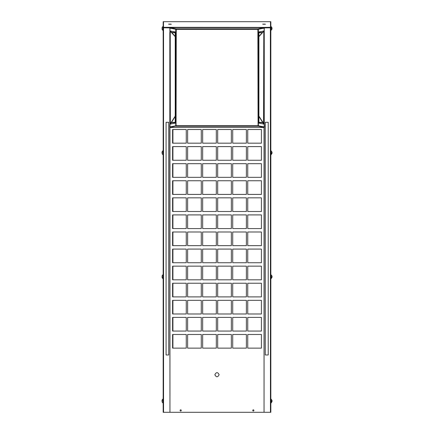 <?xml version="1.0" encoding="UTF-8"?>
<svg xmlns="http://www.w3.org/2000/svg" width="434" height="434" viewBox="0 0 434 434"><rect width="100%" height="100%" fill="white"/><g stroke="black" fill="none" stroke-linecap="round" stroke-linejoin="round"><path stroke-width="0.65" d="M263.254 126.945L264.393 126.945L264.23 122.632M262.803 122.632L258.897 122.632M175.238 122.632L171.338 122.632M169.906 122.632L169.743 126.945L170.882 126.945M171.506 122.366L175.238 122.366M175.238 32.713L171.913 32.713M175.238 36.678L170.204 31.199L170.725 30.928M175.238 36.413L170.578 31.232M170.578 123.836L175.238 116.437M170.426 31.042L175.238 31.937L175.238 123.142L170.204 124.037L170.242 31.199L170.34 123.836L175.238 116.057M258.897 116.057L263.899 123.885L263.557 123.836L263.796 31.232L258.897 36.678M258.897 116.437L263.557 123.836M263.557 31.232L258.897 36.413M262.223 32.713L258.897 32.713M258.897 122.366L262.63 122.366M175.732 125.931L169.743 126.945L169.878 127.466L169.743 126.945L169.878 127.466L176.264 125.931M264.393 126.945L264.263 127.466L264.393 126.945L264.263 127.466L169.878 127.466L264.263 127.466L258.409 126.234L258.409 125.931L264.393 126.945M169.906 126.674L170.274 126.94L170.204 126.674L170.274 126.94L176.058 125.724L175.759 125.724L175.759 29.355L176.264 29.366L169.976 28.139L169.906 32.713L170.41 32.713L169.906 32.713L169.976 126.94L176.264 125.719L176.264 126.234L258.409 126.234M170.41 122.366L169.906 122.366L170.41 122.366M257.877 126.234L257.877 125.719L258.376 125.724L258.376 29.355L257.877 29.366L264.16 28.139L264.23 32.713L263.726 32.713L264.23 32.713L264.23 122.366L263.726 122.366L264.23 122.366L264.23 126.674L264.16 126.94L258.078 125.724L263.861 126.94L264.16 126.94L263.932 126.674L263.861 126.94M257.877 125.931L258.409 125.931M175.732 126.234L176.264 126.234M176.058 29.355L170.274 28.139L169.906 28.411M170.725 124.151L170.426 124.037M263.709 31.042L258.897 31.937L258.897 123.142L263.932 124.037L263.932 31.042L263.411 30.928M263.411 124.151L263.709 124.037M258.078 29.355L263.861 28.139L264.23 28.411M176.058 125.724L176.264 29.366L257.877 29.366L257.877 28.845L264.263 27.619L264.23 32.447M257.877 29.366L258.078 125.724M169.906 32.447L169.878 27.619L176.264 28.845L176.264 29.366M257.877 29.154L258.409 28.845M258.409 29.154L264.263 27.922L264.263 27.619L264.393 28.134L263.254 28.134M175.732 28.845L176.264 29.154M170.882 28.134L169.743 28.134L169.878 27.619L169.878 27.922L175.732 29.154M262.467 32.447L258.897 32.447M258.745 29.214L257.877 29.208M176.264 29.208L175.396 29.214M175.238 32.447L171.674 32.447M264.046 127.466L264.046 412.3L169.954 412.3L169.954 127.466M219.137 374.705C217.711 377.461 216.289 377.461 214.863 374.705C216.289 371.954 217.711 371.954 219.137 374.705M172.591 334.473L172.591 348.139L186.257 348.139L186.257 334.473L172.591 334.473M172.591 317.395L172.591 331.061L186.257 331.061L186.257 317.395L172.591 317.395M172.591 300.317L172.591 313.977L186.257 313.977L186.257 300.317L172.591 300.317M172.591 283.234L172.591 296.899L186.257 296.899L186.257 283.234L172.591 283.234M172.591 266.156L172.591 279.816L186.257 279.816L186.257 266.156L172.591 266.156M172.591 249.073L172.591 262.738L186.257 262.738L186.257 249.073L172.591 249.073M172.591 231.995L172.591 245.66L186.257 245.66L186.257 231.995L172.591 231.995M172.591 214.911L172.591 228.577L186.257 228.577L186.257 214.911L172.591 214.911M172.591 197.833L172.591 211.499L186.257 211.499L186.257 197.833L172.591 197.833M172.591 180.75L172.591 194.416L186.257 194.416L186.257 180.75L172.591 180.75M172.591 163.672L172.591 177.338L186.257 177.338L186.257 163.672L172.591 163.672M172.591 146.594L172.591 160.254L186.257 160.254L186.257 146.594L172.591 146.594M247.743 334.473L247.743 348.139L261.409 348.139L261.409 334.473L247.743 334.473M232.716 334.473L232.716 348.139L246.376 348.139L246.376 334.473L232.716 334.473M217.684 334.473L217.684 348.139L231.349 348.139L231.349 334.473L217.684 334.473M202.651 334.473L202.651 348.139L216.316 348.139L216.316 334.473L202.651 334.473M187.624 334.473L187.624 348.139L201.284 348.139L201.284 334.473L187.624 334.473M247.743 317.395L247.743 331.061L261.409 331.061L261.409 317.395L247.743 317.395M232.716 317.395L232.716 331.061L246.376 331.061L246.376 317.395L232.716 317.395M217.684 317.395L217.684 331.061L231.349 331.061L231.349 317.395L217.684 317.395M202.651 317.395L202.651 331.061L216.316 331.061L216.316 317.395L202.651 317.395M187.624 317.395L187.624 331.061L201.284 331.061L201.284 317.395L187.624 317.395M247.743 300.317L247.743 313.977L261.409 313.977L261.409 300.317L247.743 300.317M232.716 300.317L232.716 313.977L246.376 313.977L246.376 300.317L232.716 300.317M217.684 300.317L217.684 313.977L231.349 313.977L231.349 300.317L217.684 300.317M202.651 300.317L202.651 313.977L216.316 313.977L216.316 300.317L202.651 300.317M187.624 300.317L187.624 313.977L201.284 313.977L201.284 300.317L187.624 300.317M247.743 283.234L247.743 296.899L261.409 296.899L261.409 283.234L247.743 283.234M232.716 283.234L232.716 296.899L246.376 296.899L246.376 283.234L232.716 283.234M217.684 283.234L217.684 296.899L231.349 296.899L231.349 283.234L217.684 283.234M202.651 283.234L202.651 296.899L216.316 296.899L216.316 283.234L202.651 283.234M187.624 283.234L187.624 296.899L201.284 296.899L201.284 283.234L187.624 283.234M247.743 266.156L247.743 279.816L261.409 279.816L261.409 266.156L247.743 266.156M232.716 266.156L232.716 279.816L246.376 279.816L246.376 266.156L232.716 266.156M217.684 266.156L217.684 279.816L231.349 279.816L231.349 266.156L217.684 266.156M202.651 266.156L202.651 279.816L216.316 279.816L216.316 266.156L202.651 266.156M187.624 266.156L187.624 279.816L201.284 279.816L201.284 266.156L187.624 266.156M247.743 249.073L247.743 262.738L261.409 262.738L261.409 249.073L247.743 249.073M232.716 249.073L232.716 262.738L246.376 262.738L246.376 249.073L232.716 249.073M217.684 249.073L217.684 262.738L231.349 262.738L231.349 249.073L217.684 249.073M202.651 249.073L202.651 262.738L216.316 262.738L216.316 249.073L202.651 249.073M187.624 249.073L187.624 262.738L201.284 262.738L201.284 249.073L187.624 249.073M247.743 231.995L247.743 245.66L261.409 245.66L261.409 231.995L247.743 231.995M232.716 231.995L232.716 245.66L246.376 245.66L246.376 231.995L232.716 231.995M217.684 231.995L217.684 245.66L231.349 245.66L231.349 231.995L217.684 231.995M202.651 231.995L202.651 245.66L216.316 245.66L216.316 231.995L202.651 231.995M187.624 231.995L187.624 245.66L201.284 245.66L201.284 231.995L187.624 231.995M247.743 214.911L247.743 228.577L261.409 228.577L261.409 214.911L247.743 214.911M232.716 214.911L232.716 228.577L246.376 228.577L246.376 214.911L232.716 214.911M217.684 214.911L217.684 228.577L231.349 228.577L231.349 214.911L217.684 214.911M202.651 214.911L202.651 228.577L216.316 228.577L216.316 214.911L202.651 214.911M187.624 214.911L187.624 228.577L201.284 228.577L201.284 214.911L187.624 214.911M247.743 197.833L247.743 211.499L261.409 211.499L261.409 197.833L247.743 197.833M232.716 197.833L232.716 211.499L246.376 211.499L246.376 197.833L232.716 197.833M217.684 197.833L217.684 211.499L231.349 211.499L231.349 197.833L217.684 197.833M202.651 197.833L202.651 211.499L216.316 211.499L216.316 197.833L202.651 197.833M187.624 197.833L187.624 211.499L201.284 211.499L201.284 197.833L187.624 197.833M247.743 180.75L247.743 194.416L261.409 194.416L261.409 180.75L247.743 180.75M232.716 180.75L232.716 194.416L246.376 194.416L246.376 180.75L232.716 180.75M217.684 180.75L217.684 194.416L231.349 194.416L231.349 180.75L217.684 180.75M202.651 180.75L202.651 194.416L216.316 194.416L216.316 180.75L202.651 180.75M187.624 180.75L187.624 194.416L201.284 194.416L201.284 180.75L187.624 180.75M247.743 163.672L247.743 177.338L261.409 177.338L261.409 163.672L247.743 163.672M232.716 163.672L232.716 177.338L246.376 177.338L246.376 163.672L232.716 163.672M217.684 163.672L217.684 177.338L231.349 177.338L231.349 163.672L217.684 163.672M202.651 163.672L202.651 177.338L216.316 177.338L216.316 163.672L202.651 163.672M187.624 163.672L187.624 177.338L201.284 177.338L201.284 163.672L187.624 163.672M247.743 146.594L247.743 160.254L261.409 160.254L261.409 146.594L247.743 146.594M232.716 146.594L232.716 160.254L246.376 160.254L246.376 146.594L232.716 146.594M217.684 146.594L217.684 160.254L231.349 160.254L231.349 146.594L217.684 146.594M202.651 146.594L202.651 160.254L216.316 160.254L216.316 146.594L202.651 146.594M187.624 146.594L187.624 160.254L201.284 160.254L201.284 146.594L187.624 146.594M247.743 129.511L247.743 143.177L261.409 143.177L261.409 129.511L247.743 129.511M232.716 129.511L232.716 143.177L246.376 143.177L246.376 129.511L232.716 129.511M217.684 129.511L217.684 143.177L231.349 143.177L231.349 129.511L217.684 129.511M202.651 129.511L202.651 143.177L216.316 143.177L216.316 129.511L202.651 129.511M187.624 129.511L187.624 143.177L201.284 143.177L201.284 129.511L187.624 129.511M172.591 129.511L172.591 143.177L186.257 143.177L186.257 129.511L172.591 129.511M252.669 410.418C253.098 411.248 253.527 411.248 253.961 410.418C253.527 409.582 253.098 409.582 252.669 410.418M180.039 410.418C180.473 411.248 180.902 411.248 181.331 410.418C180.902 409.582 180.473 409.582 180.039 410.418M186.257 348.139L172.916 348.139L172.916 334.473M172.916 331.061L172.916 317.395M172.916 313.977L172.916 300.317M172.916 296.899L172.916 283.234M172.916 279.816L172.916 266.156M172.916 262.738L172.916 249.073M172.916 245.66L172.916 231.995M172.916 228.577L172.916 214.911M172.916 211.499L172.916 197.833M172.916 194.416L172.916 180.75M172.916 177.338L172.916 163.672M172.916 160.254L172.916 146.594M172.916 143.177L172.916 129.511M270.192 27.814L264.105 27.7L264.105 27.396L264.046 27.912L264.105 27.396L270.501 27.299L270.501 21.7L163.499 21.7L163.499 27.299L163.808 27.814M187.624 348.139L201.284 348.139M202.651 348.139L216.316 348.139M217.684 348.139L231.349 348.139M232.716 348.139L246.376 348.139M247.743 348.139L261.409 348.139L261.409 334.473M272.042 400.642L272.026 401.51M271.988 400.495L271.912 400.121M272.02 401.521L271.152 402.958L271.152 401.748L272.026 401.363L271.912 400.842M271.999 401.363L271.912 401.743M271.152 401.748L271.152 400.256M271.049 400.256L271.152 402.958M272.042 276.371L272.026 277.245M271.988 276.225L271.912 275.85M272.02 277.25L271.152 278.688L271.152 277.478L272.026 277.093L271.912 276.572M271.999 277.093L271.912 277.472M271.152 277.478L271.152 275.986M271.049 275.986L271.152 278.688M271.152 30.255L271.152 26.669L271.912 27.64L271.912 29.344M271.912 28.823L271.049 30.418M271.912 29.192L272.042 28.828M272.02 28.096L271.912 27.64M271.152 26.669L272.026 27.96M271.152 26.507L271.049 30.255M271.049 151.987L271.049 154.688L271.152 151.987M271.912 153.083L271.912 153.614L272.026 153.24M272.02 152.735L271.912 153.24L271.912 152.573M271.999 153.093L271.912 153.473M272.042 152.367L272.026 152.73M271.988 152.226L271.912 151.851M162.951 154.688L162.848 150.777L162.951 154.688M162.088 152.92L162.088 151.857L161.974 152.931M162.088 151.835L162.848 150.777M162.848 154.688L162.088 153.609M261.409 331.061L261.409 317.395M261.409 313.977L261.409 300.317M261.409 296.899L261.409 283.234M261.409 279.816L261.409 266.156M261.409 262.738L261.409 249.073M261.409 245.66L261.409 231.995M261.409 228.577L261.409 214.911M261.409 211.499L261.409 197.833M261.409 194.416L261.409 180.75M261.409 177.338L261.409 163.672M261.409 160.254L261.409 146.594M261.409 143.177L261.409 129.511M264.046 412.3L264.176 127.466M169.895 27.396L169.954 27.912L169.895 27.396L169.895 27.7L163.819 27.619L163.819 27.309L264.105 27.396M169.824 127.368L169.954 412.3M169.927 24.092C172.01 24.147 172.01 24.201 169.927 24.261C167.844 24.201 167.844 24.147 169.927 24.092C172.01 24.147 172.01 24.201 169.927 24.261C167.844 24.201 167.844 24.147 169.927 24.092M264.073 24.092C266.156 24.147 266.156 24.201 264.073 24.261C261.99 24.201 261.99 24.147 264.073 24.092C266.156 24.147 266.156 24.201 264.073 24.261C261.99 24.201 261.99 24.147 264.073 24.092M270.453 412.3L270.832 412.3L270.832 27.803L270.371 27.809L270.453 412.3L264.176 412.3M264.1 27.895L270.371 27.809M264.181 27.895L270.832 27.803L270.832 21.7L270.528 21.7L270.528 27.304L270.832 27.304M163.661 27.608L163.499 27.299M270.181 27.309L270.501 27.608L270.501 27.299M270.339 27.608L270.339 27.299M169.824 412.3L163.547 412.3L163.547 27.809L169.9 27.895M163.168 27.304L163.472 27.304L163.472 21.7L163.168 21.7L163.168 27.803L169.819 27.895M163.629 27.809L163.168 27.803L163.168 412.3L163.547 412.3M270.528 27.803L270.528 27.304M163.472 27.304L163.472 27.803M270.832 27.803L270.832 28.465M163.168 28.465L163.168 27.803M265.261 354.974L265.261 122.301L268.239 122.301L268.239 354.974L265.261 354.974M168.739 122.301L168.739 354.974L166.081 354.974L166.081 122.301L168.739 122.301M162.088 277.614L162.088 275.834L162.088 277.614L162.951 278.688L162.951 274.776L162.848 278.688M162.088 275.834L162.848 274.776M162.088 29.344L162.088 27.564L162.088 29.344L162.951 30.418L162.951 26.507L162.848 30.418M162.088 27.564L162.848 26.507M162.951 402.958L162.848 399.047L162.951 402.958M162.088 401.19L162.088 400.126L161.974 401.2M162.088 400.105L162.848 399.047M162.848 402.958L162.088 401.879M257.877 125.719L176.264 125.719M176.264 28.845L257.877 28.845M169.878 27.619L264.263 27.619L169.873 27.613M271.912 153.077L271.152 153.479M169.824 32.447L169.824 122.632M169.971 28.139L170.269 28.139M169.895 122.366L169.895 32.713M169.971 126.94L170.269 126.94M264.246 32.713L264.246 122.366M264.165 28.139L263.867 28.139M272.02 400.484L271.049 399.047M272.02 276.219L271.049 274.776M272.02 152.215L271.049 150.777M271.152 154.688L272.02 153.251"/></g></svg>

